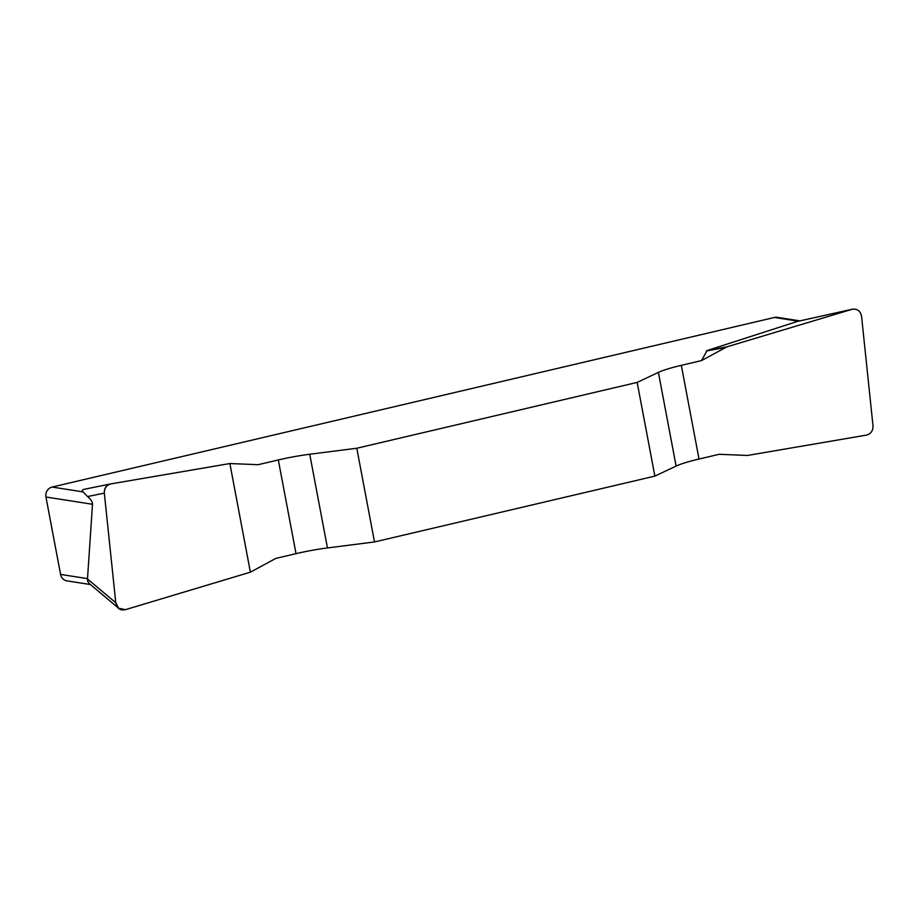 <?xml version="1.0" encoding="UTF-8"?>
<svg xmlns="http://www.w3.org/2000/svg" width="919" height="919" viewBox="0 0 919 919"><rect width="100%" height="100%" fill="white"/><g stroke="black" fill="none" stroke-linecap="round" stroke-linejoin="round"><path stroke-width="1.38" d="M637.166 382.407L654.868 476.111L676.108 466.082A41.792 5.215 169.3 0 1 699.014 459.041L719.186 454.296L747.469 455.456L866.353 435.124C870.867 433.883 873.084 430.804 873.004 425.865L861.551 316.239C860.46 311.036 857.404 308.692 852.395 309.209L726.952 346.831L701.484 360.604L681.312 365.337A41.792 5.215 -10.7 0 0 658.395 372.379L637.166 382.407L356.79 448.242L309.737 454.25A41.792 5.215 -10.7 0 0 278.319 459.959L258.147 464.692L229.865 463.544L110.981 483.876C106.466 485.117 104.249 488.196 104.329 493.135L115.783 602.761L118.62 608.24L125.489 609.653L250.393 572.169L275.849 558.396L296.021 553.663A41.792 5.215 169.3 0 1 327.451 547.942L374.504 541.946L356.79 448.242M701.484 360.604L707.113 350.53L797.52 321.397M798.404 321.202L774.43 317.457L52.096 487.059L83.192 491.918L87.512 496.547C90.901 499.339 92.566 501.912 92.497 504.278L87.489 578.993L87.684 581.245L89.373 583.668M110.751 483.922L84.353 489.276C82.228 489.747 81.837 490.631 83.192 491.918M654.868 476.111L374.504 541.946M774.43 317.457A8.363 7.823 -81.1 0 1 777.256 317.342L799.852 320.869M92.497 504.278L45.95 497.007L60.574 574.421L87.535 578.625M90.384 584.53L66.972 580.865A8.363 7.823 -81.1 0 1 60.574 574.421M45.95 497.007A8.363 7.823 -81.1 0 1 52.096 487.059M726.952 346.831L707.113 350.53M725.459 347.451L706.332 351.024M125.547 609.63C120.09 610.779 116.828 608.458 115.771 602.692L104.341 493.193C104.111 488.092 106.34 484.991 111.038 483.865L229.865 463.544L250.393 572.169L125.547 609.63M676.108 466.082L658.395 372.379M681.312 365.337L699.014 459.041M309.737 454.25L327.451 547.942M296.021 553.663L278.319 459.959M87.489 578.993L115.783 602.761M104.329 493.135L87.512 496.547M851.856 309.347L797.026 321.524M118.494 608.137L89.235 583.554M852.361 309.221L797.623 321.374"/></g></svg>
